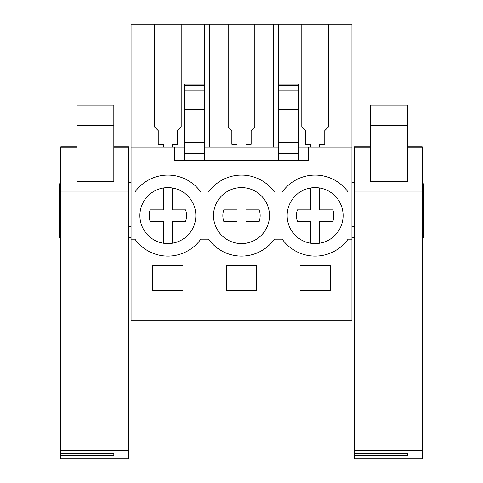 <?xml version="1.0" encoding="UTF-8"?>
<svg xmlns="http://www.w3.org/2000/svg" width="483" height="483" viewBox="0 0 483 483"><rect width="100%" height="100%" fill="white"/><g stroke="black" fill="none" stroke-linecap="round" stroke-linejoin="round"><path stroke-width="0.72" d="M131.056 315.007L351.944 315.007L351.944 320.144L131.056 320.144L131.056 147.11L174.647 147.11L174.647 160.368L308.353 160.368L308.353 147.11L351.944 147.11L351.944 192.029L348.068 192.029A40.5 40.5 0 0 0 282.193 192.029L274.435 192.029A40.5 40.5 0 0 0 208.565 192.029L200.807 192.029A40.5 40.5 0 0 0 134.932 192.029L131.056 192.029M163.453 147.11L163.453 144.169L158.225 144.169L158.225 130.591L154.542 126.908L154.542 24.15L131.056 24.15L131.056 147.11M131.056 303.946L351.944 303.946L351.944 192.029M300.034 265.656L300.034 290.694L330.227 290.694L330.227 265.656L300.034 265.656M226.406 265.656L256.594 265.656L256.594 290.694L226.406 290.694L226.406 265.656M152.773 265.656L182.966 265.656L182.966 290.694L152.773 290.694L152.773 265.656M131.056 239.151L134.932 239.151A40.5 40.5 0 0 0 200.807 239.151L208.565 239.151A40.5 40.5 0 0 0 274.435 239.151L282.193 239.151A40.5 40.5 0 0 0 348.068 239.151L351.944 239.151M145.824 198.362A27.978 27.978 0 0 1 185.098 193.538A27.978 27.978 0 0 1 189.916 232.812A27.978 27.978 0 0 1 150.642 237.636A27.978 27.978 0 0 1 145.824 198.362M219.451 198.362A27.978 27.978 0 0 1 258.725 193.538A27.978 27.978 0 0 1 263.549 232.812A27.978 27.978 0 0 1 224.275 237.636A27.978 27.978 0 0 1 219.451 198.362M337.176 232.812A27.978 27.978 0 0 1 297.902 237.636A27.978 27.978 0 0 1 293.084 198.362A27.978 27.978 0 0 1 332.358 193.538A27.978 27.978 0 0 1 337.176 232.812C332.612 238.505 326.737 241.971 319.547 243.215L319.547 221.311L332.884 221.311A18.656 18.656 0 0 0 332.884 209.864L319.547 209.864L319.547 187.959M174.647 147.11L184.657 147.11M204.683 147.11L278.317 147.11M298.343 147.11L308.353 147.11M273.426 147.11L273.426 24.15L351.944 24.15L351.944 147.11M154.542 24.15L204.683 24.15L204.683 160.368M273.426 24.15L204.683 24.15M351.944 303.946L351.944 315.007M131.056 182.453L128.55 182.453M59.632 183.715L60.81 183.697L59.632 183.715L59.632 225.368L60.81 225.386L59.632 225.368L59.632 237.678L60.81 237.678M131.056 226.636L128.55 226.636M131.056 237.678L128.55 237.678L128.55 343.811M278.317 24.15L278.317 160.368M267.993 24.15L267.993 147.11M245.919 147.11L245.919 144.169L251.148 144.169L251.148 130.591L254.825 126.908L254.825 24.15M228.175 24.15L228.175 126.908L231.852 130.591L231.852 144.169L237.081 144.169L237.081 147.11M215.007 24.15L215.007 147.11M209.574 147.11L209.574 24.15M181.197 24.15L181.197 126.908L177.515 130.591L177.515 144.169L172.286 144.169L172.286 147.11M204.683 84.114L184.657 84.114L184.657 160.368M278.317 84.114L298.343 84.114L298.343 160.368M328.458 24.15L328.458 126.908L324.775 130.591L324.775 144.169L319.547 144.169L319.547 147.11M301.803 24.15L301.803 126.908L305.485 130.591L305.485 144.169L310.714 144.169L310.714 147.11M354.45 182.453L351.944 182.453M423.368 183.715L422.19 183.697L423.368 183.715L423.368 225.368L422.19 225.386L423.368 225.368L423.368 237.678L422.19 237.678M354.45 226.636L351.944 226.636M354.45 237.678L351.944 237.678M278.317 153.739L298.343 153.739M184.657 153.739L204.683 153.739M184.657 142.322L204.683 142.322M278.317 142.322L298.343 142.322M189.916 232.812C185.351 238.505 179.477 241.971 172.286 243.215L172.286 221.311L185.629 221.311A18.656 18.656 0 0 0 185.629 209.864L172.286 209.864L172.286 187.959M163.453 243.215L163.453 221.311L150.116 221.311A18.656 18.656 0 0 1 150.116 209.864L163.453 209.864L163.453 187.959M150.116 209.864L163.453 209.864M263.549 232.812C258.985 238.505 253.104 241.971 245.919 243.215L245.919 221.311L259.256 221.311A18.656 18.656 0 0 0 259.256 209.864L245.919 209.864L245.919 187.959M237.081 243.215L237.081 221.311L223.744 221.311A18.656 18.656 0 0 1 223.744 209.864L237.081 209.864L237.081 187.959M223.744 209.864L237.081 209.864M310.714 243.215L310.714 221.311L297.371 221.311A18.656 18.656 0 0 1 297.371 209.864L310.714 209.864L310.714 187.959M297.371 209.864L310.714 209.864M77.008 147.194L60.81 147.194L60.81 453.591L113.825 453.591L113.825 455.596L113.825 453.591M60.81 147.194L60.81 146.844L77.008 146.844M60.81 453.591L60.81 458.85L128.55 458.85L128.55 146.844L113.825 146.844M60.81 450.337L128.55 450.337M60.81 455.596L113.825 455.596M113.825 181.668L77.008 181.668L77.008 105.197L113.825 105.197L113.825 181.668M370.648 147.194L354.45 147.194L354.45 453.591L407.465 453.591L407.465 455.596L407.465 453.591M354.45 147.194L354.45 146.844L370.648 146.844M354.45 453.591L354.45 458.85L422.19 458.85L422.19 146.844L407.465 146.844M354.45 450.337L422.19 450.337M354.45 455.596L407.465 455.596M407.465 181.668L370.648 181.668L370.648 105.197L407.465 105.197L407.465 181.668M184.657 90.882L204.683 90.882M184.657 109.436L204.683 109.436M184.657 85.696L204.683 85.696M298.343 109.436L278.317 109.436M298.343 90.882L278.317 90.882M298.343 85.696L278.317 85.696M60.81 191.111L128.55 191.111M128.55 147.194L113.825 147.194M77.008 125.417L113.825 125.417M354.45 191.111L422.19 191.111M422.19 147.194L407.465 147.194M370.648 125.417L407.465 125.417"/></g></svg>
